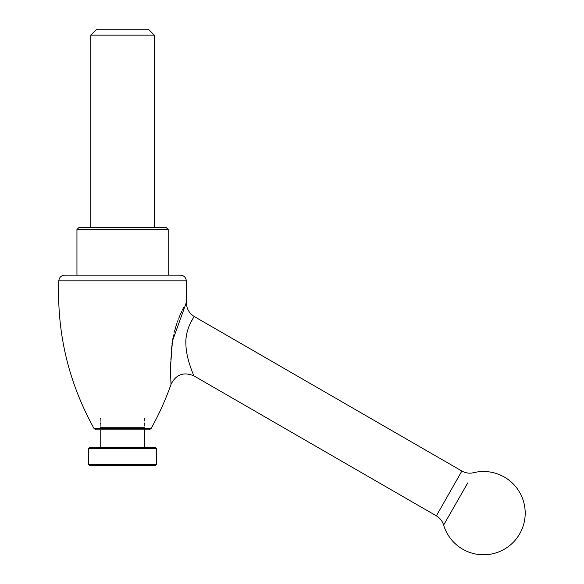 <?xml version="1.0" encoding="UTF-8"?>
<svg xmlns="http://www.w3.org/2000/svg" width="584" height="584" viewBox="0 0 584 584"><rect width="100%" height="100%" fill="white"/><g stroke="black" fill="none" stroke-linecap="round" stroke-linejoin="round"><path stroke-width="0.44" stroke-dasharray="2.92 2.19" d="M78.935 227.541L166.206 227.541M154.307 227.541L90.834 227.541L154.307 227.541M154.307 35.149L90.834 35.149M148.358 29.2L96.783 29.2M148.949 429.846L97.973 429.846L147.168 429.846L144.781 427.466L144.781 417.947L100.353 417.947L144.781 417.947M144.387 417.947L144.387 429.846L100.755 429.846L100.755 417.947L144.387 417.947L100.755 417.947M100.353 417.947L100.353 427.466L144.781 427.466L100.353 427.466L97.973 429.846M456.892 479.792L436.365 515.854M461.674 471.383L459.696 474.865M64.744 275.144L180.398 275.144M89.644 447.694L155.497 447.694M88.856 448.49L156.286 448.49M156.286 464.754L88.856 464.754M155.497 465.55L89.644 465.55M76.949 229.527L168.192 229.527M187.194 331.792L189.369 325.339L194.348 316.586M186.186 348.487L185.989 346.129M185.946 345.283L185.902 341.618M185.938 340.421L186.756 333.734M186.77 333.676L187.106 332.143M168.192 275.144L76.949 275.144L168.192 275.144M186.427 302.293L183.675 307.418M183.42 307.914L183.215 308.323M182.383 310.024L181.726 311.418M180.325 314.528L179.835 315.674M178.887 317.995L178.58 318.784M178.565 318.82L177.916 320.55M177.602 321.397L177.441 321.842M177.434 321.879L177.076 322.886M176.12 325.792L175.945 326.346M174.339 332.07L173.587 335.201M172.565 340.282L172.229 342.246M171.973 343.845L171.572 346.757M171.572 346.779L170.404 363.649M170.382 365.891L171.01 384.381M156.286 464.557L88.856 464.557L156.286 464.557M88.454 464.557L156.687 464.557M88.454 448.687L156.687 448.687M156.286 448.687L88.856 448.687L156.286 448.687M144.387 447.694L100.755 447.694L144.387 447.694M151.022 428.634L94.119 428.634M58.801 280.838L186.34 280.838"/><path stroke-width="0.88" d="M166.206 227.541L78.935 227.541L76.949 229.527L168.192 229.527L166.206 227.541M154.307 35.149L148.358 29.2L96.783 29.2L90.834 35.149L154.307 35.149L154.307 227.541M100.755 447.694L100.755 429.846L96.192 429.846L94.119 428.634L151.022 428.634C158.921 414.589 165.586 399.836 171.01 384.381L170.382 368.687L172.441 340.976L186.427 302.293L186.34 280.838L58.801 280.838C59.269 277.356 61.247 275.458 64.744 275.144L180.398 275.144C183.894 275.458 185.873 277.356 186.34 280.838M96.192 429.846L148.949 429.846L151.022 428.634M147.168 429.846L144.387 429.846L144.387 447.694M467.748 482.924L443.636 525.06L467.748 482.924M171.01 384.381C176.003 374.439 183.646 371.606 193.917 375.877C193.508 374.738 186.245 358.78 185.924 344.75C184.705 329.179 194.64 315.842 194.348 316.586L461.871 471.04C465.565 473.106 469.478 473.661 473.595 472.704A41.654 41.654 0 0 1 525.198 513.146A41.654 41.654 0 0 1 443.636 525.06C442.387 521.067 439.964 518.001 436.365 515.854L461.674 471.383M459.696 474.865L456.892 479.792M155.497 447.694L89.644 447.694L88.856 448.49L156.286 448.49L155.497 447.694M156.286 464.754L155.497 465.55L89.644 465.55L88.856 464.754L156.286 464.557M436.365 515.854L193.917 375.877C193.64 375.125 187.88 362.262 186.413 350.407M186.384 350.159L186.186 348.487M185.989 346.129L185.946 345.283M185.902 341.618L185.938 340.421M168.192 275.144L168.192 229.527M183.675 307.418L183.42 307.914M183.215 308.323L182.383 310.024M181.726 311.418L180.325 314.528M179.835 315.674L179.251 317.083M179.23 317.134L178.887 317.995M177.916 320.55L177.631 321.324M177.076 322.886L176.12 325.792M175.945 326.346L174.339 332.07M173.587 335.201L172.565 340.282M172.229 342.246L171.973 343.845M170.404 363.649L170.382 365.891M156.687 464.557L88.454 464.557L88.454 448.687L156.687 448.687L156.687 464.557M90.834 227.541L90.834 35.149M76.949 275.144L76.949 229.527M186.427 302.293C186.435 308.513 189.077 313.279 194.348 316.579L194.348 316.586M58.801 280.838C56.845 333.384 68.613 382.644 94.119 428.634"/></g></svg>
